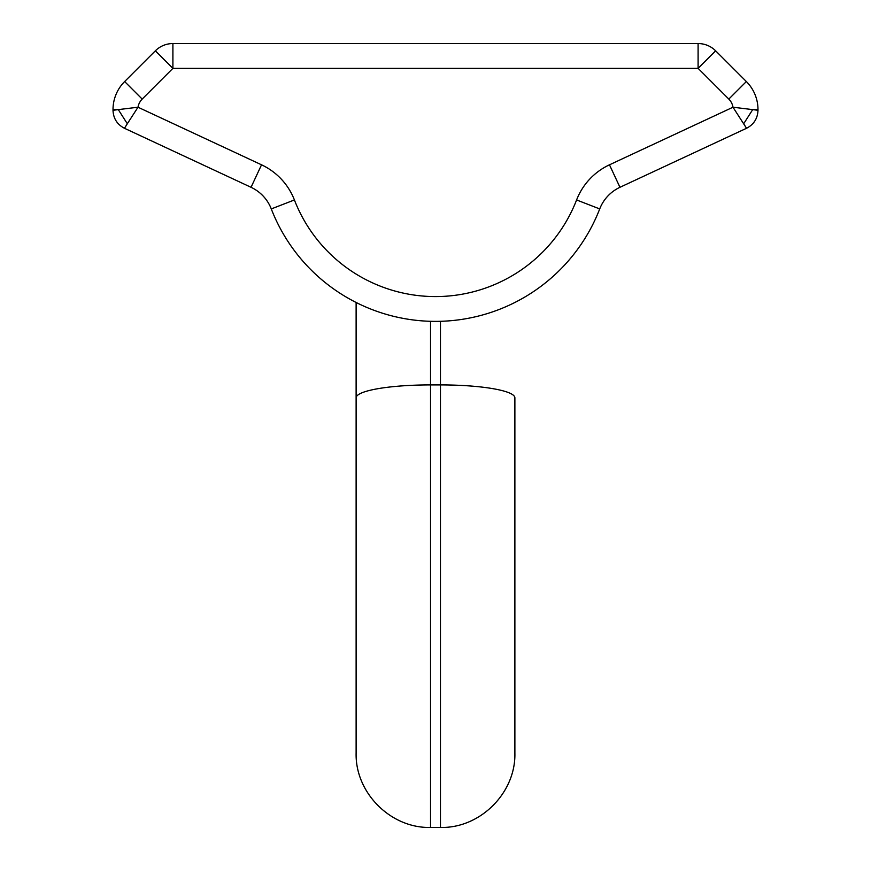 <?xml version="1.0" encoding="UTF-8"?>
<svg xmlns="http://www.w3.org/2000/svg" width="871" height="871" viewBox="0 0 871 871"><rect width="100%" height="100%" fill="white"/><g stroke="black" fill="none" stroke-linecap="round" stroke-linejoin="round"><path stroke-width="1.31" d="M172.904 43.55L172.904 68.352L155.365 50.812L124.64 81.547L155.365 50.812A24.802 24.802 0 0 1 172.904 43.55L698.096 43.55A24.802 24.802 0 0 1 715.635 50.812L746.36 81.547L715.635 50.812L746.36 81.547L715.635 50.812L698.096 68.352L728.82 99.087L746.36 81.547A39.696 39.696 0 0 1 757.988 109.615L757.988 110.29C757.65 118.5 753.829 124.499 746.534 128.277L619.956 187.298A39.696 39.696 0 0 0 599.716 208.92L598.584 208.485M124.466 128.277L251.044 187.298L124.466 128.277C117.171 124.499 113.35 118.5 113.012 110.29C113.35 118.5 117.171 124.499 124.466 128.277C117.171 124.499 113.35 118.5 113.012 110.29C113.35 118.5 117.171 124.499 124.466 128.277L127.917 122.811M271.284 208.92L294.409 199.96A151.325 151.325 0 0 0 576.591 199.96L599.716 208.92A39.696 39.696 0 0 1 619.956 187.298L746.534 128.277C753.829 124.499 757.65 118.5 757.988 110.29C757.65 118.5 753.829 124.499 746.534 128.277L619.956 187.298A39.696 39.696 0 0 0 599.716 208.92A176.127 176.127 0 0 1 271.284 208.92A39.696 39.696 0 0 0 251.044 187.298L261.529 164.815L138.01 107.22L118.304 109.615L127.318 123.758L138.01 107.22L127.318 123.758M743.682 123.758L746.534 128.277L743.682 123.758L752.696 109.615L732.99 107.22L752.696 109.615L732.99 107.22L746.534 128.277C753.829 124.499 757.65 118.5 757.988 110.29L752.696 109.615L757.988 109.615M513.672 43.55L357.404 43.55M728.82 99.087A14.883 14.883 0 0 1 732.99 107.22L609.471 164.815L619.956 187.298L746.534 128.277M698.096 43.55L698.096 68.352L172.904 68.352L142.18 99.087L124.64 81.547A39.696 39.696 0 0 0 113.012 109.615L113.012 110.29L118.304 109.615L113.012 109.615M142.18 99.087A14.883 14.883 0 0 0 138.01 107.22L118.304 109.615M430.535 321.323L430.535 384.906L440.465 384.906A74.416 12.923 0 0 1 514.881 397.829L514.881 748.069M514.881 397.829L514.881 753.034C515.904 792.806 480.226 828.473 440.465 827.45L440.465 321.323M356.119 302.487L356.119 753.034C355.096 792.806 390.774 828.473 430.535 827.45L440.465 827.45M294.409 199.96A64.498 64.498 0 0 0 261.529 164.815M609.471 164.815A64.498 64.498 0 0 0 576.591 199.96M356.119 397.829A74.416 12.923 180 0 1 430.535 384.906L430.535 827.45"/></g></svg>
